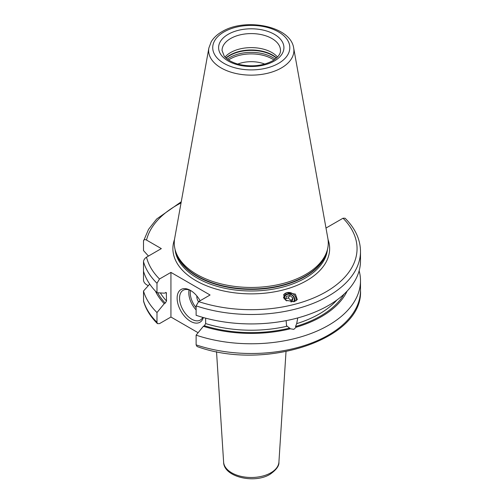 <?xml version="1.0" encoding="UTF-8"?>
<svg xmlns="http://www.w3.org/2000/svg" width="504" height="504" viewBox="0 0 504 504"><rect width="100%" height="100%" fill="white"/><g stroke="black" fill="none" stroke-linecap="round" stroke-linejoin="round"><path stroke-width="0.76" d="M148.441 256.057L143.501 250.57L143.501 241.132C143.653 239.539 144.654 239.186 146.519 240.061L161.33 248.617L146.519 257.166C144.654 258.439 143.653 259.957 143.501 261.715L143.501 280.142C143.646 281.9 144.654 283.418 146.519 284.691L148.27 285.705M157.45 323.637L156.983 322.276L156.983 312.556A109.229 63.063 180 0 1 143.501 291.01L143.577 301.316C145.921 309.355 150.545 316.796 157.45 323.637L159.497 323.631L170.932 317.029L198.11 332.722M325.994 228.047L343.035 218.226L345.082 218.226C355.2 228.287 360.335 239.356 360.499 251.42A109.229 63.063 180 0 1 305.613 306.123A109.229 63.063 180 0 1 196.119 305.859L196.119 315.296A109.229 63.063 180 0 0 305.613 315.567A109.229 63.063 180 0 0 360.499 260.864L360.499 251.42M196.119 344.868L197.039 346.513C264.594 371.341 363.409 339.501 360.499 290.436A109.229 63.063 0 0 1 305.613 345.139A109.229 63.063 0 0 1 196.119 344.868L196.119 335.147A109.229 63.063 180 0 0 305.613 335.418A109.229 63.063 180 0 0 360.499 280.715L360.499 290.436M156.983 312.556L164.241 303.704L165.243 303.125L166.515 300.989A96.251 55.572 180 0 1 160.373 292.931M143.501 261.715A109.229 63.063 0 0 0 156.983 283.261L156.983 292.704L164.241 293.177L166.301 292.61L166.515 300.989M156.983 283.261L159.497 279.002L170.932 272.399L170.932 317.029M359.138 270.787A109.229 63.063 180 0 1 360.499 280.715M143.501 291.01L149.726 284.105M143.501 241.132L148.541 229.358L156.681 218.994L181.251 201.789M164.241 303.704A99.338 57.349 180 0 1 155.408 291.098M347.13 291.098A99.338 57.349 0 0 1 296.1 327.228L293.813 329.364L290.354 328.778L286.518 325.66L286.146 320.626M196.119 335.147L203.37 326.296A99.338 57.349 0 0 0 290.354 328.778M296.1 327.228L295.52 326.516L296.686 323.644A96.251 55.572 0 0 0 336.924 299.993M203.37 326.296L204.378 325.716L205.651 323.581A96.251 55.572 0 0 0 287.085 326.227M297.757 317.929L296.686 323.644M205.651 318.163L205.651 323.581M156.983 292.704A109.229 63.063 180 0 1 143.501 271.158M170.932 272.399L210.067 294.998L198.633 301.6L196.119 305.859M294.128 301.682L297.316 299.628L295.394 294.122L286.858 292.679L283.67 294.733L285.592 300.239L294.128 301.682M305.714 274.434A76.999 44.459 180 0 1 228.703 285.503A76.999 44.459 180 0 1 175.663 251.427A76.999 44.459 180 0 1 174.674 238.417L208.87 47.993A42.626 24.608 0 0 0 232.942 72.752A42.626 24.608 0 0 0 281.408 67.933A42.626 24.608 0 0 0 293.668 47.993L327.858 238.417A76.999 44.459 0 0 1 326.876 251.427A76.999 44.459 0 0 1 305.714 274.434M225.036 57.059A29.219 16.871 180 0 1 230.605 52.561A29.219 16.871 0 0 1 277.502 57.059M264.751 64.065A24.066 13.892 0 0 0 237.787 64.065M203.351 317.533A18.906 10.918 60 0 1 190.499 321.313A18.906 10.918 60 0 1 177.131 298.154A18.906 10.918 60 0 1 190.499 290.436L190.499 290.436A18.906 10.918 60 0 1 200.132 300.731M202.778 317.369A17.186 9.922 -120 0 1 200.308 320.059A17.186 9.922 -120 0 1 191.715 319.202A17.186 9.922 60 0 1 180.489 304.057A17.186 9.922 60 0 1 183.122 290.285A17.186 9.922 60 0 1 191.123 290.814M198.437 301.72A6.873 3.969 60 0 1 196.856 295.961M296.006 300.875A7.05 6.325 33.3 0 0 293.693 294.424A7.05 6.325 33.3 0 0 286.858 292.679A7.05 6.325 -146.7 0 0 283.563 294.903M294.475 301.581A5.846 5.248 33.3 0 0 293.095 295.766A5.846 5.248 33.3 0 0 287.104 294.008A5.846 5.248 33.3 0 0 283.513 297.971M284.338 299.174A5.153 4.624 -146.7 0 1 287.513 294.374A5.153 4.624 33.3 0 1 293.108 296.27A5.153 4.624 33.3 0 1 293.624 301.802M290.89 301.972L292.288 301.6L292.893 298.034L289.907 295.432L286.31 296.402L285.699 299.968L286.808 300.932M289.907 295.432L288.238 297.965L285.932 298.589M292.893 298.034L291.23 300.567L288.238 297.965M290.991 301.946L291.23 300.567M143.501 300.731A109.229 63.063 0 0 0 156.983 322.276M165.243 303.125A97.971 56.561 180 0 1 157.664 292.748M344.144 294.053A97.971 56.561 180 0 1 295.52 326.516M289.781 328.06A97.971 56.561 180 0 1 204.378 325.716M166.515 293.265A96.251 55.572 180 0 1 165.74 292.421M146.519 257.166A105.79 61.079 0 0 0 159.497 279.002M198.633 301.6A105.79 61.079 0 0 0 326.075 291.803A105.79 61.079 0 0 0 343.035 218.226M181.049 202.929A105.79 61.079 0 0 0 146.519 240.061M328.022 239.463A78.378 45.253 0 0 1 306.69 280.615A78.378 45.253 180 0 1 214.068 288.446A78.378 45.253 180 0 1 174.51 239.463M175.077 249.436A76.312 44.062 180 0 0 224.078 288.099A76.312 44.062 180 0 0 305.229 278.088A76.312 44.062 0 0 0 327.455 249.436M326.762 251.767A76.312 44.062 0 0 1 305.229 276.476A76.312 44.062 180 0 1 227.317 287.154A76.312 44.062 180 0 1 175.776 251.767M175.663 251.427L176.268 253.235A76.381 44.1 180 0 0 228.885 287.047A76.381 44.1 180 0 0 305.279 276.066A76.381 44.1 0 0 0 326.271 253.235L326.876 251.427M278.523 63.384A38.543 22.252 0 0 0 278.523 31.916A38.543 22.252 0 0 0 224.015 31.916A38.543 22.252 0 0 0 224.015 63.384A38.543 22.252 0 0 0 278.523 63.384M228.173 34.316A32.659 18.856 0 0 0 228.173 60.984A32.659 18.856 0 0 0 274.359 60.984A32.659 18.856 0 0 0 274.359 34.316A32.659 18.856 0 0 0 228.173 34.316M230.605 38.531A29.219 16.871 0 0 0 222.05 50.457L224.211 56.095C225.357 57.922 230.208 62.244 239.677 64.556C252.132 67.082 263.126 65.835 272.639 60.814C280.785 55.56 280.482 51.641 280.489 50.457A29.219 16.871 0 0 0 262.452 34.87A29.219 16.871 0 0 0 230.605 38.531M276.601 57.947A30.183 17.426 0 0 0 229.925 55.1A30.183 17.426 180 0 0 225.937 57.947M226.138 58.13A30.253 17.464 180 0 1 229.874 55.503A30.253 17.464 0 0 1 276.4 58.13M275.184 59.132A30.253 17.464 0 0 0 229.874 57.475A30.253 17.464 180 0 0 227.348 59.132M228.577 60.001A29.648 17.117 180 0 1 230.303 58.911A29.648 17.117 0 0 1 273.956 60.001M278.92 462.105C279.292 465.797 276.356 469.835 270.125 474.239C254.476 484.079 223.637 477.011 223.618 462.105A27.67 15.977 0 0 0 241.151 476.387A27.67 15.977 0 0 0 270.837 472.815A27.67 15.977 0 0 0 278.92 462.105L286.014 351.628M189.088 289.951A17.186 9.922 -120 0 0 196.119 309.922M190.455 290.487A16.159 9.33 -120 0 0 196.119 307.73M293.668 47.993C290.638 25.943 245.064 17.432 221.949 31.708C217.186 34.448 213.614 37.8 211.22 41.763L208.87 47.993M223.618 462.105L216.518 351.628"/></g></svg>
